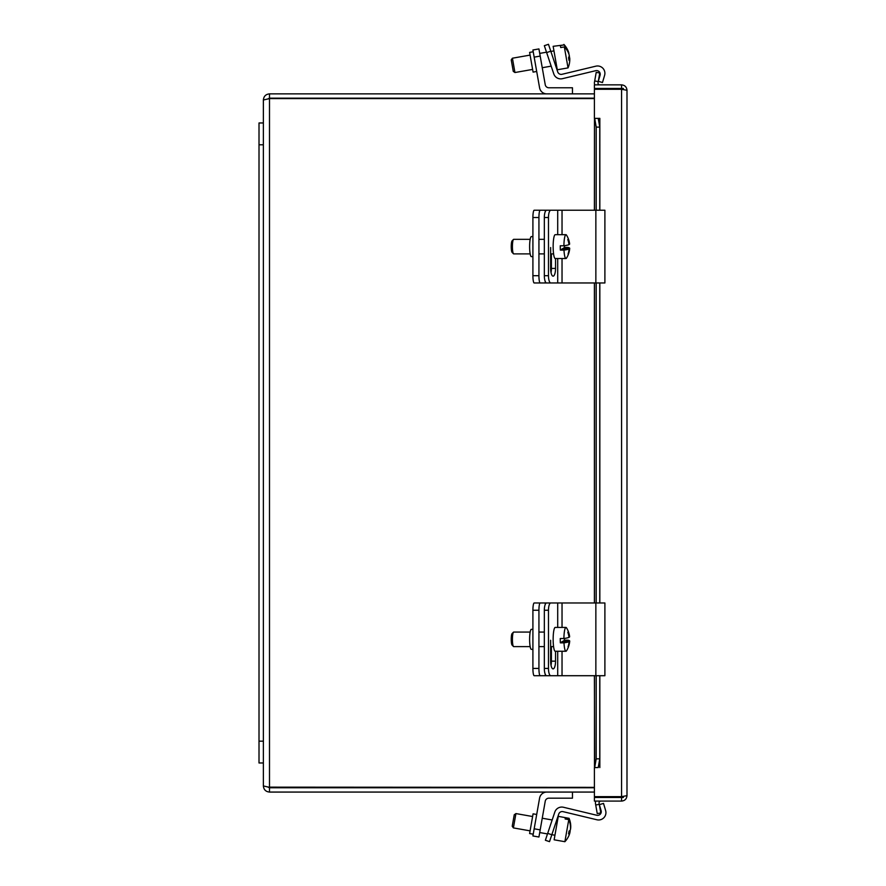 <?xml version="1.0" encoding="UTF-8"?>
<svg xmlns="http://www.w3.org/2000/svg" width="886" height="886" viewBox="0 0 886 886"><rect width="100%" height="100%" fill="white"/><g stroke="black" fill="none" stroke-linecap="round" stroke-linejoin="round"><path stroke-width="1.33" d="M544.336 45.684L548.478 44.3L544.336 45.684L548.478 44.3L544.336 45.684L546.64 52.584L550.782 51.2L548.478 44.3M550.782 51.2L557.704 71.888A3.666 3.666 0 0 0 562.034 74.291L595.857 66.173A7.332 7.332 0 0 1 604.595 75.376L602.48 82.531L598.294 81.29L600.066 75.299A3.666 3.666 0 0 0 595.702 70.692L562.433 78.677A7.332 7.332 0 0 1 553.772 73.881L546.64 52.584M545.377 840.26L549.519 841.645L545.377 840.26L549.519 841.645L551.823 834.745L547.681 833.361L545.377 840.26M552.443 819.129L554.813 812.063A7.332 7.332 0 0 1 563.474 807.268L596.743 815.253A3.666 3.666 0 0 0 601.107 810.646L599.335 804.654L603.521 803.414L605.636 810.568A7.332 7.332 0 0 1 596.898 819.771L563.075 811.654A3.666 3.666 0 0 0 558.745 814.057L551.823 834.745M546.806 792.073A7.332 7.332 0 0 0 539.585 798.131L532.907 835.963L538.932 837.015L532.907 835.963L538.932 837.015L545.244 801.21A3.666 3.666 0 0 1 548.855 798.175L572.467 798.175L572.467 792.073M557.704 71.888A3.666 3.666 0 0 0 562.034 74.291L595.857 66.173M600.066 75.299A3.666 3.666 0 0 0 595.702 70.692L562.433 78.677M563.983 44.942L553.152 46.316L557.294 69.784L568.037 67.89L564.338 46.925L560.705 47.567L560.351 45.574L563.983 44.942A21.663 19.193 -10 0 1 568.136 50.989A21.663 19.193 -10 0 1 568.901 53.293L568.635 53.348M514.268 68.698L512.418 58.21L530.094 55.098L512.418 58.21L511.233 59.894L513.26 71.356L514.943 72.53L514.268 68.698M560.705 47.567L560.351 45.574M569.355 55.84A21.663 19.193 -10 0 1 569.432 57.878M557.294 69.784L568.037 67.89A21.773 21.773 0 0 0 569.776 60.259A21.663 19.193 170 0 0 569.709 57.834A21.718 10.078 170 0 1 568.989 60.359A20.522 18.185 170 0 0 568.535 57.812A21.718 10.078 -10 0 0 569.255 55.286A21.663 19.193 170 0 0 564.338 46.925M568.59 58.022L569.709 57.834M533.228 51.765L529.618 52.396L533.084 72.109L536.694 71.478M532.907 49.993L534.169 57.147L540.194 56.084L538.932 48.929L532.907 49.993L538.932 48.929M546.806 93.872A7.332 7.332 0 0 1 539.585 87.814L534.169 57.147M540.194 56.084L545.244 84.735A3.666 3.666 0 0 0 548.855 87.769L572.467 87.769L572.467 93.872M603.521 803.414L605.636 810.568M596.743 815.253A3.666 3.666 0 0 0 601.107 810.646M547.681 833.361L554.813 812.063M569 818.321L558.269 816.338L554.138 839.806L564.88 841.7L568.779 819.605L565.135 818.963L565.368 817.678L569 818.321A21.663 20.666 10 0 1 570.473 823.216A21.663 20.666 10 0 1 570.639 828.543L570.506 828.521M514.279 822.895L515.929 813.581L514.245 814.766L512.219 826.228L513.404 827.912L514.279 822.895M565.135 818.963L565.368 817.678M569.908 830.492A21.718 6.523 -170 0 1 570.163 831.278L569.111 831.09M570.163 831.278A21.663 20.666 10 0 1 569.798 832.541M554.138 839.806L564.88 841.7A21.773 21.773 0 0 0 567.948 837.525A21.663 20.666 -170 0 0 569.931 832.563A21.718 6.523 -170 0 1 568.535 833.87A20.522 19.57 -170 0 0 569.022 831.146A21.718 6.523 10 0 0 570.418 829.839A21.663 20.666 -170 0 0 568.779 819.605M568.856 832.375L569.931 832.563M536.694 814.467L533.084 813.835L529.618 833.549L533.228 834.18L529.618 833.549M545.244 801.21A3.666 3.666 0 0 1 548.855 798.175M564.393 638.441A11.917 2.071 -90 0 1 564.393 640.168L568.026 640.168A21.663 2.448 178.9 0 1 569.72 641.099A21.773 21.773 0 0 1 566.519 650.811A11.917 2.071 -90 0 1 566.198 651.177A11.917 2.071 -90 0 1 565.966 651.254A11.917 2.071 -90 0 1 563.983 642.848L560.351 642.848L562.123 641.674L569.1 641.674A21.663 2.448 178.9 0 1 563.983 642.848M565.966 651.254L555.223 651.254A11.917 2.071 -90 0 1 553.152 640.024A11.917 2.071 -90 0 1 554.979 627.51A11.917 2.071 -90 0 1 555.223 627.421L565.966 627.421A11.917 2.071 -90 0 1 566.519 627.864A21.773 21.773 0 0 1 569.632 636.713A21.663 2.448 -1.1 0 1 569.51 637.001L568.967 637.001M560.351 642.848A11.917 2.071 -90 0 1 560.262 638.518L563.906 638.518A11.917 2.071 -90 0 1 565.733 627.51A11.917 2.071 -90 0 1 565.966 627.421M513.825 646.57A7.276 1.263 -90 0 1 513.681 646.614A7.276 1.263 -90 0 1 513.459 646.503A7.276 1.263 -90 0 1 512.418 639.338A7.276 1.263 -90 0 1 513.459 632.183A7.276 1.263 -90 0 1 513.537 632.117A7.276 1.263 -90 0 1 513.681 632.072A7.276 1.263 -90 0 1 513.825 632.117M562.632 641.674L564.393 640.168M562.621 641.342L569.598 641.342A21.718 21.253 56.4 0 1 568.579 646.392L568.181 646.392M568.579 646.392A20.522 2.315 178.9 0 1 568.07 646.736A21.718 21.253 -123.6 0 0 569.1 641.674M563.906 638.518A21.663 2.448 -1.1 0 0 569.011 637.344A21.718 21.253 -123.6 0 0 567.782 632.283A20.522 2.315 -1.1 0 0 568.28 631.951A21.718 21.253 56.4 0 1 569.51 637.001M512.13 633.556A5.814 1.008 90 0 0 512.075 633.612A5.814 1.008 90 0 0 511.233 639.338A5.814 1.008 90 0 0 512.075 645.063L513.459 646.503M544.336 610.244L548.478 610.244A7.276 2.304 -90 0 1 549.154 605.105A7.276 2.304 -90 0 1 550.782 602.978L546.64 602.978A7.276 2.304 90 0 0 545.012 605.105A7.276 2.304 90 0 0 544.336 610.244L544.336 668.432A7.276 2.304 90 0 0 545.012 673.57A7.276 2.304 90 0 0 546.64 675.708L550.782 675.708A7.276 2.304 -90 0 1 549.154 673.57A7.276 2.304 -90 0 1 548.478 668.432L544.336 668.432M548.478 610.244L548.478 668.432M550.782 675.708L604.894 675.708L604.894 602.978L550.782 602.978M555.544 651.254L555.544 661.155A7.741 2.459 -90 0 1 553.085 668.897A7.741 2.459 -90 0 1 550.638 661.155L550.638 640.268M551.026 665.32A7.741 2.459 90 0 0 551.402 661.155L551.402 646.614M532.907 649.349L531.356 649.349A10.012 1.739 90 0 1 529.618 639.338A10.012 1.739 90 0 1 531.356 629.337L532.907 629.337M532.907 610.244L538.932 610.244A7.276 1.263 -90 0 1 539.297 605.105A7.276 1.263 -90 0 1 540.194 602.978L534.169 602.978A7.276 1.263 90 0 0 533.283 605.105A7.276 1.263 90 0 0 532.907 610.244L532.907 668.432A7.276 1.263 90 0 0 533.283 673.57A7.276 1.263 90 0 0 534.169 675.708L540.194 675.708A7.276 1.263 -90 0 1 539.297 673.57A7.276 1.263 -90 0 1 538.932 668.432L532.907 668.432M538.932 610.244L538.932 668.432M540.194 675.708L557.704 675.708L557.704 651.254M540.194 602.978L548.855 602.978M564.393 245.71A11.917 2.071 -90 0 1 564.393 247.427L568.026 247.427A21.663 2.448 178.9 0 1 569.72 248.368A21.773 21.773 0 0 1 566.519 258.081A11.917 2.071 -90 0 1 566.198 258.446A11.917 2.071 -90 0 1 565.966 258.524A11.917 2.071 -90 0 1 563.983 250.118L560.351 250.118L562.123 248.944L569.1 248.944A21.663 2.448 178.9 0 1 563.983 250.118M565.966 258.524L555.223 258.524A11.917 2.071 -90 0 1 553.152 247.294A11.917 2.071 -90 0 1 554.979 234.768A11.917 2.071 -90 0 1 555.223 234.69L565.966 234.69A11.917 2.071 -90 0 1 566.519 235.133A21.773 21.773 0 0 1 569.632 243.971A21.663 2.448 -1.1 0 1 569.51 244.27L568.967 244.27M560.351 250.118A11.917 2.071 -90 0 1 560.262 245.787L563.906 245.787A11.917 2.071 -90 0 1 565.733 234.768A11.917 2.071 -90 0 1 565.966 234.69M513.825 253.828A7.276 1.263 -90 0 1 513.681 253.883A7.276 1.263 -90 0 1 513.459 253.761A7.276 1.263 -90 0 1 512.418 246.607A7.276 1.263 -90 0 1 513.459 239.453A7.276 1.263 -90 0 1 513.537 239.386A7.276 1.263 -90 0 1 513.681 239.331A7.276 1.263 -90 0 1 513.825 239.386M562.632 248.944L564.393 247.427M562.621 248.612L569.598 248.612A21.718 21.253 56.4 0 1 568.579 253.662L568.181 253.662M568.579 253.662A20.522 2.315 178.9 0 1 568.07 253.994A21.718 21.253 -123.6 0 0 569.1 248.944M563.906 245.787A21.663 2.448 -1.1 0 0 569.011 244.602A21.718 21.253 -123.6 0 0 567.782 239.552A20.522 2.315 -1.1 0 0 568.28 239.22A21.718 21.253 56.4 0 1 569.51 244.27M512.13 240.826A5.814 1.008 90 0 0 512.075 240.881A5.814 1.008 90 0 0 511.233 246.607A5.814 1.008 90 0 0 512.075 252.333L513.459 253.761M544.336 217.513L548.478 217.513A7.276 2.304 -90 0 1 549.154 212.374A7.276 2.304 -90 0 1 550.782 210.237L546.64 210.237A7.276 2.304 90 0 0 545.012 212.374A7.276 2.304 90 0 0 544.336 217.513L544.336 275.701A7.276 2.304 90 0 0 545.012 280.84A7.276 2.304 90 0 0 546.64 282.966L550.782 282.966A7.276 2.304 -90 0 1 549.154 280.84A7.276 2.304 -90 0 1 548.478 275.701L544.336 275.701M548.478 217.513L548.478 275.701M550.782 282.966L604.894 282.966L604.894 210.237L550.782 210.237M555.544 258.524L555.544 268.425A7.741 2.459 -90 0 1 553.085 276.166A7.741 2.459 -90 0 1 550.638 268.425L550.638 247.537M551.026 272.589A7.741 2.459 90 0 0 551.402 268.425L551.402 253.883M532.907 256.619L531.356 256.619A10.012 1.739 90 0 1 529.618 246.607A10.012 1.739 90 0 1 531.356 236.595L532.907 236.595M532.907 217.513L538.932 217.513A7.276 1.263 -90 0 1 539.297 212.374A7.276 1.263 -90 0 1 540.194 210.237L534.169 210.237A7.276 1.263 90 0 0 533.283 212.374A7.276 1.263 90 0 0 532.907 217.513L532.907 275.701A7.276 1.263 90 0 0 533.283 280.84A7.276 1.263 90 0 0 534.169 282.966L540.194 282.966A7.276 1.263 -90 0 1 539.297 280.84A7.276 1.263 -90 0 1 538.932 275.701L532.907 275.701M538.932 217.513L538.932 275.701M540.194 282.966L557.704 282.966L557.704 258.524M540.194 210.237L548.855 210.237M623.379 89.508L623.379 88.467L612.47 88.467L612.47 89.287M612.47 796.658L612.47 797.478L623.379 797.478L623.379 796.436M594.694 118.381L596.2 127.108L599.756 127.108L598.238 118.381L594.484 118.381L594.484 210.237M598.238 118.381L599.844 118.381L599.833 210.237M594.406 210.237L594.484 118.381M599.756 127.108L599.756 210.237M599.756 282.966L599.756 602.978M599.756 675.708L599.756 758.837L596.2 758.837L594.694 767.564L598.238 767.564L599.756 758.837M594.694 767.564L594.406 675.708M598.238 767.564L594.406 767.575L594.406 796.658L621.562 796.658L621.562 89.287L626.989 90.283C626.668 86.994 624.863 85.189 621.562 84.857L594.406 84.857L594.406 88.467L612.47 88.467M595.724 804.986L597.242 813.581L600.797 812.96L599.279 804.355L595.724 804.986L595.525 803.846A5.427 5.427 0 0 1 595.757 801.088M599.279 804.355L599.08 803.225A1.816 1.816 0 0 1 600.874 801.088M596.2 72.364L594.694 80.958L598.238 81.59L599.756 72.995L596.2 72.364M598.238 81.59L598.039 82.719A1.816 1.816 0 0 0 599.833 84.857M594.694 80.958L594.484 82.099A5.427 5.427 0 0 0 594.716 84.857M596.2 127.108L596.2 210.237M596.2 282.966L596.2 602.978M596.2 675.708L596.2 758.837M599.844 767.564L599.833 675.708M621.562 89.287L594.406 89.287L594.406 118.37L599.844 118.37M612.47 797.478L594.406 797.478L594.406 801.088L621.562 801.088C624.851 800.767 626.657 798.962 626.989 795.661L621.562 796.658M621.562 88.467L621.562 84.857M626.989 90.283L626.989 795.661M621.562 797.478L621.562 801.088M594.406 787.355L268.137 787.156L269.499 787.765L269.499 792.073L594.406 792.073M269.499 787.765L594.406 787.765M594.406 93.872L269.499 93.872C265.789 94.237 263.74 96.275 263.375 99.996L269.499 98.59L594.406 98.59M269.499 792.073C265.778 791.696 263.729 789.659 263.375 785.948L269.499 787.355L269.499 98.59L268.137 98.789L269.499 98.18L594.406 98.18M269.499 98.18L269.499 93.872M263.375 785.948L263.375 99.996M259.011 122.966L263.375 122.966L259.011 122.966L259.011 762.979L263.375 762.979M540.194 829.861L534.169 828.798M557.704 602.978L557.704 627.421M555.544 661.155L551.402 661.155M562.034 602.978L562.034 627.421M562.034 651.254L562.034 675.708M595.857 602.978L595.857 675.708M545.244 602.978L545.244 604.473M545.244 674.202L545.244 675.708M557.704 210.237L557.704 234.69M555.544 268.425L551.402 268.425M562.034 210.237L562.034 234.69M562.034 258.524L562.034 282.966M595.857 210.237L595.857 282.966M545.244 210.237L545.244 211.743M545.244 281.471L545.244 282.966M594.484 282.966L594.484 602.978M594.484 675.708L594.484 767.564M599.833 282.966L599.833 602.978M259.011 741.161L263.375 741.161M259.011 144.783L263.375 144.783M553.96 50.89L550.859 51.432L553.96 50.89M546.518 52.196L539.718 53.393L546.518 52.196M556.486 65.21L555.522 65.376L556.486 65.21M551.181 66.14L542.243 67.724L551.181 66.14M514.943 72.53L532.619 69.418L514.943 72.53L513.26 71.356M554.946 835.232L551.845 834.69L554.946 835.232M547.493 833.925L539.718 832.552L547.493 833.925M513.404 827.912L530.094 830.858L513.404 827.912L512.219 826.228M511.233 59.894L512.418 58.21M568.136 50.989A21.773 21.773 0 0 0 563.895 44.422M557.471 820.912L556.508 820.746M552.166 819.971L542.243 818.221M532.619 816.527L515.929 813.581L514.245 814.766M570.473 823.216A21.773 21.773 0 0 0 569.011 818.232M544.336 632.072L538.932 632.072M530.16 632.072L513.681 632.072M512.075 633.612L513.459 632.183M553.584 646.614L550.638 646.614M544.336 646.614L538.932 646.614M530.16 646.614L513.681 646.614M544.336 239.331L538.932 239.331M530.16 239.331L513.681 239.331M512.075 240.881L513.459 239.453M553.584 253.883L550.638 253.883M544.336 253.883L538.932 253.883M530.16 253.883L513.681 253.883M594.406 602.978L594.406 282.966"/></g></svg>
